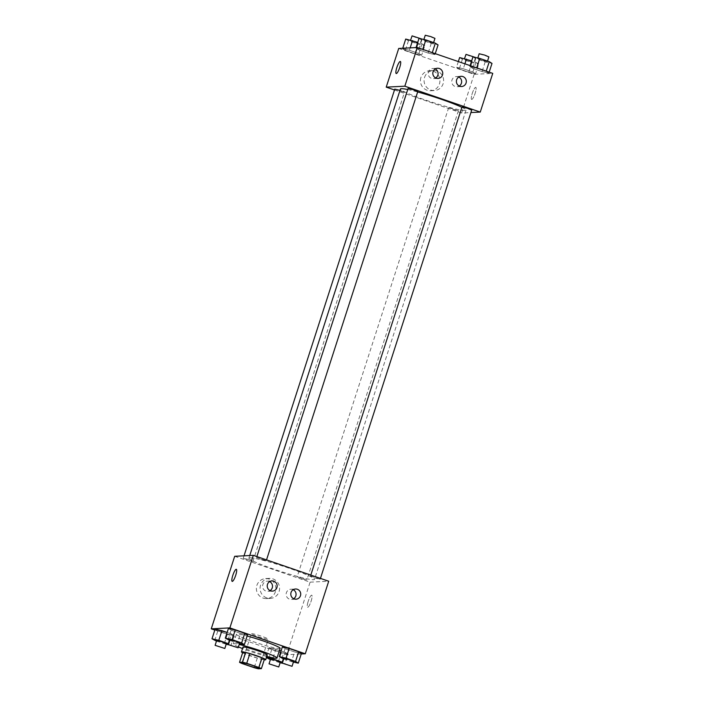 <?xml version="1.0" encoding="UTF-8"?>
<svg xmlns="http://www.w3.org/2000/svg" width="704" height="704" viewBox="0 0 704 704"><rect width="100%" height="100%" fill="white"/><g stroke="black" fill="none" stroke-linecap="round" stroke-linejoin="round"><path stroke-width="0.53" stroke-dasharray="3.52 2.64" d="M251.583 633.644A8.923 0.739 17.9 0 1 260.973 636.064A8.923 0.739 17.9 0 1 268.321 639.214A8.923 0.739 17.9 0 1 259.6 637.173A8.923 0.739 17.9 0 1 251.337 633.723A8.923 0.739 17.9 0 1 251.583 633.644M242.66 652.661A12.118 1.003 17.9 0 0 245.212 653.858L257.303 658.011A12.118 1.003 17.9 0 0 261.518 659.129L264.502 658.979M242.625 652.784A12.751 1.056 -162.1 0 0 253.255 656.823A12.751 1.056 -162.1 0 0 264.246 659.762M267.282 654.896A12.751 1.056 17.9 0 1 254.822 651.983A12.751 1.056 17.9 0 1 243.012 647.064M257.303 658.011L254.179 667.682M245.212 653.858L242.088 663.529M261.518 659.129L258.394 668.8M238.418 646.906A22.95 1.901 17.9 0 1 233.306 643.922A22.95 1.901 17.9 0 1 233.93 643.702A22.95 1.901 17.9 0 1 239.193 644.503M266.79 656.41A22.95 1.901 17.9 0 1 242.528 648.569M280.113 648.358A22.95 1.901 17.9 0 1 257.682 643.122A22.95 1.901 17.9 0 1 236.43 634.251A22.95 1.901 17.9 0 1 237.054 634.031A22.95 1.901 17.9 0 1 247.148 636.02M214.826 630.062L286.678 654.711L301.25 653.981M228.034 639.866L231.158 630.186L228.439 628.452L231.158 630.186L240.689 633.459L247.482 634.99L240.689 633.459L237.565 643.13L239.492 643.562M281.961 658.363L285.085 648.692L282.357 646.958L285.085 648.692L294.615 651.957L301.409 653.488L294.615 651.957L291.491 661.637L293.418 662.068M273.038 657.862L275.854 649.158L279.453 650.39L269.051 647.627L271.779 649.361L281.301 652.634L288.103 654.166L285.375 652.423L281.072 650.945L285.375 652.423L283.307 658.83M214.729 640.534L217.853 630.863L215.125 629.121L217.853 630.863L227.383 634.128L234.177 635.659L231.449 633.926L227.146 632.447L231.449 633.926L229.381 640.323M308.22 601.295A6.371 1.355 -71.1 0 0 307.604 607.253A6.371 1.355 -71.1 0 0 310.957 601.656A6.371 1.355 -71.1 0 0 311.74 595.188A6.371 1.355 -71.1 0 0 308.22 601.295A6.371 1.355 108.9 0 1 311.74 595.188A6.371 1.355 108.9 0 1 310.948 601.656A6.371 1.355 108.9 0 1 307.604 607.244A6.371 1.355 108.9 0 1 308.211 601.295M234.687 556.292L310.103 582.164L286.678 654.711M310.103 582.164L328.715 581.231M263.076 598.083A10.032 9.768 87.1 0 0 275.898 588.078A10.032 9.768 87.1 0 0 256.467 587.206A10.032 9.768 87.1 0 0 263.076 598.083M266.754 597.898A10.032 9.768 -92.9 0 1 269.315 578.371A10.032 9.768 -92.9 0 1 279.576 587.893A10.032 9.768 -92.9 0 1 266.754 597.898M232.188 581.372L232.188 581.372A6.371 1.355 -71.1 0 0 235.708 575.265A6.371 1.355 -71.1 0 0 236.324 569.316A6.371 1.355 -71.1 0 0 236.324 569.307L236.324 569.316M293.207 589.714A5.104 4.963 87.1 0 0 286.15 594.581A5.104 4.963 87.1 0 0 293.665 598.717M269.641 581.627A5.104 4.963 87.1 0 0 262.583 586.494A5.104 4.963 87.1 0 0 270.09 590.63M252.798 561.458L243.232 558.272L248.213 559.442L252.798 561.458M310.605 576.057L320.17 579.242L315.19 578.081L310.605 576.057M256.678 557.55L266.244 560.736L261.263 559.574L256.678 557.55M297.299 576.726L306.865 579.911L301.884 578.75L297.299 576.726M249.841 557.823A34.478 2.86 17.9 0 1 286.097 567.186A34.478 2.86 17.9 0 1 314.512 579.357A34.478 2.86 17.9 0 1 280.826 571.481A34.478 2.86 17.9 0 1 248.89 558.158A34.478 2.86 17.9 0 1 249.841 557.823M407.722 89.54A34.478 2.86 17.9 0 1 417.657 91.969M461.877 107.325A34.478 2.86 17.9 0 1 466.039 110.202A34.478 2.86 17.9 0 1 432.353 102.326A34.478 2.86 17.9 0 1 400.426 89.012M394.768 89.126L404.334 92.312L399.986 90.367M471.706 110.088L462 106.955M417.78 91.59L408.074 88.449M448.826 107.58L458.392 110.766L453.411 109.595L448.826 107.58M394.486 89.971L461.639 113.018L470.906 112.552M421.643 55.264L414.841 53.733L405.319 50.468L402.591 48.726L409.385 50.266L418.915 53.53L421.643 55.264L418.915 53.53L409.385 50.266L402.591 48.726L405.319 50.468L414.841 53.733L421.643 55.264L424.767 45.593L422.039 43.859L417.727 42.381M475.561 73.77L468.767 72.239L459.246 68.966L456.518 67.232L463.311 68.763L472.842 72.037L475.561 73.77L472.842 72.037L463.311 68.763L456.518 67.232L459.246 68.966L468.767 72.239L475.561 73.77L478.694 64.099L475.966 62.357L471.654 60.878M488.875 73.102L482.073 71.57L472.551 68.297L469.823 66.563L476.617 68.094L486.147 71.359L488.875 73.102L486.147 71.359L476.617 68.094L469.823 66.563L472.551 68.297L482.073 71.57L488.875 73.102L489.174 72.16M398.719 48.444L474.135 74.325L492.747 73.383M415.897 48.057L422.699 49.588L432.221 52.862L434.949 54.595L428.146 53.064L418.625 49.799L415.897 48.057L418.625 49.799L428.146 53.064L434.949 54.595L432.221 52.862L422.699 49.588L415.897 48.057L416.055 47.573M458.797 77.035A5.104 4.963 87.1 0 0 451.739 81.902A5.104 4.963 87.1 0 0 459.254 86.029M435.23 68.948A5.104 4.963 87.1 0 0 428.173 73.814A5.104 4.963 87.1 0 0 435.688 77.942M420.904 77.546A10.032 9.768 87.1 0 0 430.681 90.746A10.032 9.768 87.1 0 0 439.93 80.238A10.032 9.768 87.1 0 0 420.904 77.546M474.135 74.325L461.639 113.018M471.75 99.422A6.371 1.355 -71.1 0 0 475.068 93.562A6.371 1.355 -71.1 0 0 475.772 87.349A6.371 1.355 -71.1 0 0 472.419 92.937A6.371 1.355 -71.1 0 0 471.636 99.405A6.371 1.355 -71.1 0 0 471.75 99.422M424.582 77.361A10.032 9.768 -92.9 0 1 443.608 80.054A10.032 9.768 -92.9 0 1 434.359 90.561A10.032 9.768 -92.9 0 1 424.582 77.361M396.211 73.524L396.22 73.533A6.371 1.355 -71.1 0 0 396.22 73.533A6.371 1.355 -71.1 0 0 399.573 67.936A6.371 1.355 -71.1 0 0 400.356 61.468L400.356 61.468M471.742 99.422A6.371 1.355 108.9 0 1 471.627 99.405A6.371 1.355 108.9 0 1 472.419 92.937A6.371 1.355 108.9 0 1 475.763 87.34A6.371 1.355 108.9 0 1 475.068 93.562A6.371 1.355 108.9 0 1 471.742 99.422M405.715 39.054L408.443 40.797L417.965 44.062L424.767 45.593M410.529 40.709L420.094 43.894L415.114 42.724L410.529 40.709M422.039 43.859L418.915 53.53M410.159 47.863L409.385 50.266M402.75 48.242L402.591 48.726M408.443 40.797L405.319 50.468M417.965 44.062L414.841 53.733M421.608 38.966L416.671 37.893L411.946 35.922M459.642 57.561L462.37 59.294L471.891 62.568L478.694 64.099M464.446 59.206L474.021 62.392L469.031 61.23L464.446 59.206M475.966 62.357L472.842 72.037M464.904 63.835L463.311 68.763M458.339 61.582L456.518 67.232M462.37 59.294L459.246 68.966M471.891 62.568L468.767 72.239M475.534 57.473L470.598 56.39L465.872 54.419M419.021 38.386L421.749 40.119L431.27 43.393L438.073 44.924M423.834 40.04L433.4 43.226L428.419 42.055L423.834 40.04M435.248 53.654L434.949 54.595M421.749 40.119L418.625 49.799M431.27 43.393L428.146 53.064M434.958 38.386L425.251 35.253M472.947 56.892L475.675 58.626L485.197 61.89L491.999 63.422M477.761 58.538L487.326 61.723L482.337 60.562L477.761 58.538M470.122 65.622L469.823 66.563M475.675 58.626L472.551 68.297M485.197 61.89L482.073 71.57M488.884 56.892L479.178 53.75M228.466 644.75L231.053 645.33L228.694 643.826M216.471 641.133L226.186 644.239M226.38 643.632L216.674 640.499M217.853 630.863L227.383 634.128L234.177 635.659L231.053 645.33M234.177 635.659L231.449 633.926M227.383 634.128L224.259 643.799M282.392 663.256L284.979 663.837L282.612 662.332M266.464 657.422L265.927 657.298L266.402 657.606M270.398 659.63L280.113 662.737M280.306 662.138L270.6 658.997M275.854 649.158L269.051 647.627L271.779 649.361L281.301 652.634L288.103 654.166L284.979 663.837M288.103 654.166L285.375 652.423M269.051 647.627L265.927 657.298M271.779 649.361L268.655 659.032M281.301 652.634L278.177 662.306M229.777 640.455L237.565 643.13M239.686 642.963L229.979 639.822M231.158 630.186L240.689 633.459M283.703 658.962L291.491 661.637M293.612 661.461L283.906 658.328M285.085 648.692L294.615 651.957M258.949 668.237L268.321 639.214M241.965 662.746L251.337 633.723M236.43 634.251L233.306 643.922M266.649 598.594L270.327 598.409M265.646 578.556L269.315 578.371M295.504 589.002L290.849 589.239M296.014 599.192L291.368 599.43M271.938 580.914L267.282 581.152M272.448 591.105L267.802 591.342M249.744 555.526L248.89 558.158M466.039 110.202L314.512 579.357M252.938 561.414L404.474 92.259M243.232 558.272L244.024 555.817M310.798 575.08L310.464 576.11M320.443 578.389L320.17 579.242M256.872 556.574L256.538 557.603M266.526 559.891L266.244 560.736M448.686 107.624L297.158 576.778M458.392 110.766L306.865 579.911M461.094 76.322L456.447 76.56M461.613 86.513L456.958 86.742M437.527 68.235L432.872 68.473M438.038 78.426L433.391 78.654M430.681 90.746L434.359 90.561M429.669 70.717L433.347 70.532M410.582 40.154L410.388 40.762M421.652 39.054L420.094 43.894M464.508 58.652L464.314 59.259M475.578 57.561L474.021 62.392M423.887 39.486L423.694 40.084M433.602 42.592L433.4 43.226M477.814 57.983L477.62 58.59M487.529 61.09L487.326 61.723"/><path stroke-width="1.06" d="M242.211 662.658A8.923 0.739 17.9 0 1 251.592 665.086A8.923 0.739 17.9 0 1 258.949 668.237A8.923 0.739 17.9 0 1 250.228 666.195A8.923 0.739 17.9 0 1 241.965 662.746A8.923 0.739 17.9 0 1 242.211 662.658M242.088 663.529L254.179 667.682A12.118 1.003 17.9 0 0 258.394 668.8L261.378 668.65A12.118 1.003 17.9 0 0 258.834 667.445L246.734 663.3A12.118 1.003 17.9 0 0 242.519 662.182L239.536 662.332A12.118 1.003 17.9 0 0 242.088 663.529M258.834 667.445L261.958 657.774L249.858 653.629L246.734 663.3M242.519 662.182L245.643 652.502L242.66 652.661L239.536 662.332M245.643 652.502A12.118 1.003 17.9 0 1 249.858 653.629M261.958 657.774A12.118 1.003 17.9 0 1 264.502 658.979L261.378 668.65M264.246 659.762A12.751 1.056 -162.1 0 0 265.716 659.736A12.751 1.056 -162.1 0 0 256.494 655.67A12.751 1.056 -162.1 0 0 241.446 651.895A12.751 1.056 -162.1 0 0 242.625 652.784M241.446 651.895L243.012 647.064A12.751 1.056 17.9 0 1 243.364 646.941A12.751 1.056 17.9 0 1 258.051 650.83A12.751 1.056 17.9 0 1 267.282 654.896L265.716 659.736M239.193 644.503A22.95 1.901 17.9 0 1 263.437 651.79A22.95 1.901 17.9 0 1 276.989 658.038A22.95 1.901 17.9 0 1 266.79 656.41M242.528 648.569A22.95 1.901 17.9 0 1 238.418 646.906M247.148 636.02A22.95 1.901 17.9 0 1 269.35 643.139A22.95 1.901 17.9 0 1 280.113 648.358L276.989 658.038M301.25 653.981L305.281 653.778L229.865 627.898L211.253 628.839L214.826 630.062M239.492 643.562L244.358 644.662L247.482 634.99L244.754 633.248L235.233 629.983L228.439 628.452L225.306 638.123L229.777 640.455M293.418 662.068L298.285 663.168L301.409 653.488L298.681 651.754L289.159 648.49L282.357 646.958L279.233 656.63L283.703 658.962M281.072 650.945L279.453 650.39L281.072 650.945M228.694 643.826L218.803 640.323L221.927 630.652L227.146 632.447L215.125 629.121L212.001 638.792L216.471 641.133M229.865 627.898L253.299 555.35L328.715 581.231L305.281 653.778M253.299 555.35L234.687 556.292L211.253 628.839M235.708 575.265A6.371 1.355 108.9 0 1 232.188 581.372A6.371 1.355 108.9 0 1 232.971 574.904A6.371 1.355 108.9 0 1 236.324 569.307A6.371 1.355 108.9 0 1 235.708 575.265M236.324 569.307A6.371 1.355 -71.1 0 0 232.971 574.904A6.371 1.355 -71.1 0 0 232.188 581.372M297.326 589.257A5.104 4.963 -92.9 0 1 296.014 599.192A5.104 4.963 -92.9 0 1 290.805 594.343A5.104 4.963 -92.9 0 1 297.326 589.257M273.759 581.17A5.104 4.963 -92.9 0 1 272.448 591.105A5.104 4.963 -92.9 0 1 267.23 586.256A5.104 4.963 -92.9 0 1 273.759 581.17M293.665 598.717A5.104 4.963 87.1 0 0 293.207 589.714M270.09 590.63A5.104 4.963 87.1 0 0 269.641 581.627M249.744 555.526L400.426 89.012A34.478 2.86 17.9 0 1 401.368 88.678A34.478 2.86 17.9 0 1 407.722 89.54M417.657 91.969A34.478 2.86 17.9 0 1 461.877 107.325M399.986 90.367L394.768 89.126L244.024 555.817M310.798 575.08L462 106.955L467.5 108.293L471.706 110.088L320.443 578.389M256.872 556.574L408.074 88.449L413.574 89.786L417.78 91.59L266.526 559.891M404.826 86.196L480.251 112.077L492.747 73.383L417.322 47.502L404.826 86.196L386.214 87.138L394.486 89.971M470.906 112.552L480.251 112.077M466.066 83.037A5.104 4.963 -92.9 0 1 456.394 81.664A5.104 4.963 -92.9 0 1 462.915 76.578A5.104 4.963 -92.9 0 1 466.066 83.037M433.074 71.711A5.104 4.963 -92.9 0 1 442.702 74.026A5.104 4.963 -92.9 0 1 438.038 78.426A5.104 4.963 -92.9 0 1 433.074 71.711M417.322 47.502L398.719 48.444L386.214 87.138M459.254 86.029A5.104 4.963 87.1 0 0 458.797 77.035M435.688 77.942A5.104 4.963 87.1 0 0 435.23 68.948M400.356 61.468A6.371 1.355 -71.1 0 0 400.242 61.45A6.371 1.355 108.9 0 1 400.356 61.468A6.371 1.355 108.9 0 1 399.564 67.936A6.371 1.355 108.9 0 1 396.211 73.524A6.371 1.355 108.9 0 1 396.915 67.311A6.371 1.355 108.9 0 1 400.233 61.45A6.371 1.355 -71.1 0 0 396.915 67.311A6.371 1.355 -71.1 0 0 396.22 73.524M417.727 42.381L405.715 39.054L402.75 48.242M412.509 40.586L410.159 47.863M410.582 40.154L412.086 35.869L421.608 38.966M471.654 60.878L459.642 57.561L458.339 61.582M466.435 59.092L464.904 63.835M464.508 58.652L466.013 54.375L475.534 57.473M435.248 53.654L438.073 44.924L435.345 43.182L425.823 39.917L419.021 38.386L416.055 47.573M435.345 43.182L432.291 52.642M425.823 39.917L422.77 49.368M423.887 39.486L425.251 35.253L430.76 36.582L434.958 38.386L433.602 42.592M489.174 72.16L491.999 63.422L489.271 61.688L479.741 58.423L472.947 56.892L470.122 65.622M489.271 61.688L486.218 71.139M479.741 58.423L476.687 67.874M477.814 57.983L479.178 53.75L484.686 55.088L488.884 56.892L487.529 61.09M218.803 640.323L212.001 638.792M226.186 644.239L228.466 644.75M215.116 645.33L216.674 640.499L222.182 641.828L226.38 643.632L224.822 648.472L215.116 645.33L224.822 648.472M229.381 640.323L228.325 643.597M221.927 630.652L215.125 629.121M282.612 662.332L272.73 658.83L266.464 657.422M266.402 657.606L270.398 659.63M280.113 662.737L282.392 663.256M269.042 663.837L270.6 658.997L276.1 660.334L280.306 662.138L278.749 666.97L269.042 663.837L278.749 666.97M283.307 658.83L282.251 662.094M273.038 657.862L272.73 658.83M244.358 644.662L241.63 642.928L232.109 639.654L225.306 638.123M228.422 644.662L229.979 639.822L235.488 641.159L239.686 642.963L238.128 647.794L228.422 644.662L238.128 647.794M247.482 634.99L244.754 633.248L241.63 642.928M244.754 633.248L235.233 629.983L232.109 639.654M235.233 629.983L228.439 628.452M298.285 663.168L295.557 661.426L286.035 658.161L279.233 656.63M282.348 663.168L283.906 658.328L289.414 659.666L293.612 661.461L292.054 666.301L282.348 663.168L292.054 666.301M301.409 653.488L298.681 651.754L295.557 661.426M298.681 651.754L289.159 648.49L286.035 658.161M289.159 648.49L282.357 646.958"/></g></svg>
